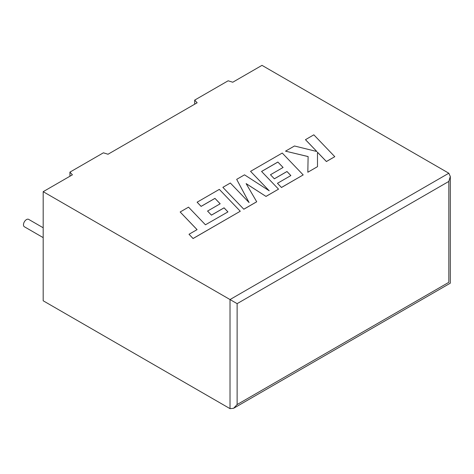 <?xml version="1.0" encoding="UTF-8"?>
<svg xmlns="http://www.w3.org/2000/svg" width="474" height="474" viewBox="0 0 474 474"><rect width="100%" height="100%" fill="white"/><g stroke="black" fill="none" stroke-linecap="round" stroke-linejoin="round"><path stroke-width="0.71" d="M43.181 227.763L28.624 219.355A4.272 2.465 120 0 0 26.491 219.569A4.272 2.465 120 0 0 23.7 223.331A4.272 2.465 120 0 0 24.352 226.75L43.181 237.622M43.181 191.68L43.181 300.777L230.02 408.647L233.575 408.298L237.124 404.547L448.831 282.32C450.744 283.428 450.744 283.428 448.831 282.32L448.831 181.423L450.3 176.47L448.831 173.223L261.992 65.353L232.764 82.227L228.148 80.787L194.672 100.115L197.154 102.781L108.019 154.246L103.403 152.812L69.927 172.139L72.409 174.805L43.181 191.68L230.02 299.55L448.831 173.223M194.672 104.221L194.672 100.115M69.927 176.239L69.927 172.139M448.831 181.423L237.124 303.65L230.02 299.55L230.02 408.647M180.161 211.991L197.071 229.629L189.013 234.274L193.066 238.499L240.277 211.238L219.326 189.375L197.107 202.202L201.112 206.356L214.959 198.363L220.179 203.784L207.559 211.072L211.445 215.107L224.066 207.819L227.941 211.896L205.443 224.794L188.534 207.15L180.161 211.991L197.042 229.641M189.013 234.274L193.066 238.541L240.277 211.238M197.107 202.202L201.112 206.391L214.959 198.399L220.155 203.796M207.559 211.072L211.445 215.149L224.066 207.861L227.917 211.908M277.865 162.037L283.091 167.464L270.47 174.746L274.357 178.787L286.977 171.499L290.858 175.576L277.456 183.308L281.467 187.461L303.194 174.918L282.243 153.049L250.562 171.345L269.226 190.797L244.513 174.835L236.674 179.362L249.093 202.57L230.34 183.017L222.863 187.331L243.82 209.235L256.718 201.788L246.124 183.598L266.009 196.426L278.534 189.156L261.565 171.452L277.865 162.037L283.067 167.476M243.82 209.194L256.718 201.746M246.166 183.669L266.009 196.426M266.009 196.384L278.534 189.156M261.589 171.475L277.865 162.078M270.47 174.746L274.357 178.822L286.977 171.535L290.829 175.587M277.456 183.308L281.467 187.503L303.194 174.918M250.562 171.345L269.125 190.732M236.674 179.362L249.04 202.517M222.863 187.331L243.82 209.235M305.463 139.646L316.851 151.508L294.473 145.992L285.526 151.159L308.112 156.556L307.827 172.24L317.503 166.652L317.462 152.195L326.408 161.51L334.78 156.675L313.824 134.817L305.463 139.688L316.804 151.496M334.78 156.675L326.408 161.551L317.462 152.237M285.526 151.159L308.112 156.592M307.827 172.24L317.503 166.652M237.124 303.65L237.124 404.547M450.3 176.47L450.3 283.174L233.575 408.298"/></g></svg>
